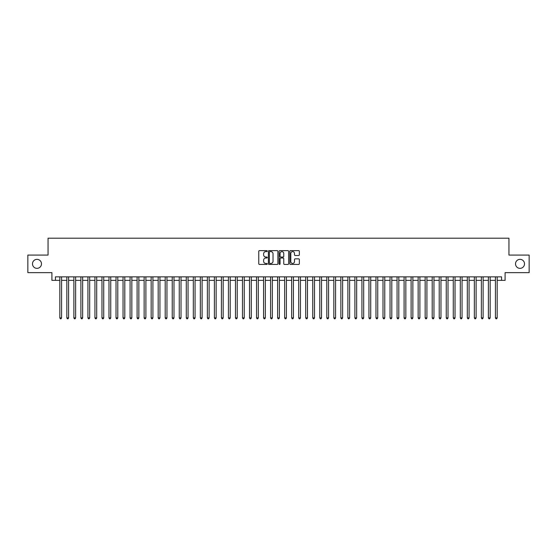 <?xml version="1.0" encoding="UTF-8"?>
<svg xmlns="http://www.w3.org/2000/svg" width="557" height="557" viewBox="0 0 557 557"><rect width="100%" height="100%" fill="white"/><g stroke="black" fill="none" stroke-linecap="round" stroke-linejoin="round"><path stroke-width="0.84" d="M267.256 251.116A0.48 0.48 0 0 0 266.775 250.629L259.451 250.629A0.689 0.689 0 0 0 258.761 251.318L258.761 263.733A0.689 0.689 0 0 0 259.451 264.422L266.775 264.422A0.48 0.48 0 0 0 267.256 263.941A0.48 0.48 0 0 0 266.775 263.461L265.828 263.461A2.207 2.207 0 0 1 263.621 261.254L263.621 260.216A2.207 2.207 0 0 1 265.828 258.009L266.775 258.009A0.48 0.48 0 0 0 267.256 257.529A0.48 0.48 0 0 0 266.775 257.042L265.828 257.042A2.207 2.207 0 0 1 263.621 254.841L263.621 253.804A2.207 2.207 0 0 1 265.828 251.597L266.775 251.597A0.48 0.48 0 0 0 267.256 251.116M515.517 263.851A4.498 4.498 0 0 0 520.015 268.349A4.498 4.498 0 0 0 524.513 263.851A4.498 4.498 0 0 0 520.015 259.353A4.498 4.498 0 0 0 515.517 263.851M32.487 263.851A4.498 4.498 0 0 0 36.985 268.349A4.498 4.498 0 0 0 41.483 263.851A4.498 4.498 0 0 0 36.985 259.353A4.498 4.498 0 0 0 32.487 263.851M298.656 255.496A0.689 0.689 0 0 0 299.346 254.807L299.346 251.318A0.689 0.689 0 0 0 298.656 250.629L290.517 250.629A0.689 0.689 0 0 0 289.828 251.318L289.828 263.733A0.689 0.689 0 0 0 290.517 264.422L298.656 264.422A0.689 0.689 0 0 0 299.346 263.733L299.346 259.527A0.689 0.689 0 0 0 298.656 258.838L295.175 258.838A0.689 0.689 0 0 0 294.486 259.527L294.486 261.616A1.845 1.845 0 0 1 292.641 263.461A1.845 1.845 0 0 1 290.796 261.616L290.796 253.442A1.845 1.845 0 0 1 292.641 251.597A1.845 1.845 0 0 1 294.486 253.442L294.486 254.807A0.689 0.689 0 0 0 295.175 255.496L298.656 255.496M55.428 280.359L55.428 276.85L501.572 276.85L501.572 280.359L505.088 280.359L505.088 272.631L529.15 272.631L529.15 255.071L508.952 255.071L508.952 238.208L48.048 238.208L48.048 255.071L27.85 255.071L27.85 272.631L51.912 272.631L51.912 280.359L59.815 280.359M277.894 251.318A0.689 0.689 0 0 0 277.205 250.629L269.066 250.629A0.689 0.689 0 0 0 268.377 251.318L268.377 263.733A0.689 0.689 0 0 0 269.066 264.422L277.205 264.422A0.689 0.689 0 0 0 277.894 263.733L277.894 251.318M279.795 250.629L287.934 250.629A0.689 0.689 0 0 1 288.623 251.318L288.623 263.733A0.689 0.689 0 0 1 287.934 264.422L284.446 264.422A0.689 0.689 0 0 1 283.757 263.733L283.757 258.699A0.689 0.689 0 0 0 283.067 258.009L280.756 258.009A0.689 0.689 0 0 0 280.067 258.699L280.067 263.941A0.48 0.48 0 0 1 279.586 264.422A0.48 0.48 0 0 1 279.106 263.941L279.106 251.318A0.689 0.689 0 0 1 279.795 250.629M61.576 280.359L66.847 280.359M68.602 280.359L73.872 280.359M75.627 280.359L80.897 280.359M82.652 280.359L87.922 280.359M89.677 280.359L94.948 280.359M96.702 280.359L101.973 280.359M103.727 280.359L108.998 280.359M110.752 280.359L116.023 280.359M117.785 280.359L123.048 280.359M124.81 280.359L130.08 280.359M131.835 280.359L137.106 280.359M138.86 280.359L144.131 280.359M145.885 280.359L151.156 280.359M152.91 280.359L158.181 280.359M159.936 280.359L165.206 280.359M166.961 280.359L172.231 280.359M173.986 280.359L179.257 280.359M181.018 280.359L186.282 280.359M188.043 280.359L193.314 280.359M195.068 280.359L200.339 280.359M202.094 280.359L207.364 280.359M209.119 280.359L214.389 280.359M216.144 280.359L221.414 280.359M223.169 280.359L228.44 280.359M230.194 280.359L235.465 280.359M237.219 280.359L242.49 280.359M244.251 280.359L249.515 280.359M251.277 280.359L256.547 280.359M258.302 280.359L263.572 280.359M265.327 280.359L270.598 280.359M272.352 280.359L277.623 280.359M279.377 280.359L284.648 280.359M286.402 280.359L291.673 280.359M293.428 280.359L298.698 280.359M300.453 280.359L305.723 280.359M307.485 280.359L312.749 280.359M314.51 280.359L319.781 280.359M321.535 280.359L326.806 280.359M328.56 280.359L333.831 280.359M335.586 280.359L340.856 280.359M342.611 280.359L347.881 280.359M349.636 280.359L354.906 280.359M356.661 280.359L361.932 280.359M363.686 280.359L368.957 280.359M370.718 280.359L375.982 280.359M377.743 280.359L383.014 280.359M384.769 280.359L390.039 280.359M391.794 280.359L397.064 280.359M398.819 280.359L404.09 280.359M405.844 280.359L411.115 280.359M412.869 280.359L418.14 280.359M419.894 280.359L425.165 280.359M426.92 280.359L432.19 280.359M433.952 280.359L439.215 280.359M440.977 280.359L446.248 280.359M448.002 280.359L453.273 280.359M455.027 280.359L460.298 280.359M462.052 280.359L467.323 280.359M469.078 280.359L474.348 280.359M476.103 280.359L481.373 280.359M483.128 280.359L488.398 280.359M490.153 280.359L495.424 280.359M497.185 280.359L501.572 280.359M269.825 251.597A0.48 0.48 0 0 0 269.344 252.077L269.344 262.974A0.48 0.48 0 0 0 269.825 263.461L270.827 263.461A2.207 2.207 0 0 0 273.034 261.254L273.034 253.804A2.207 2.207 0 0 0 270.827 251.597L269.825 251.597M283.757 253.477A1.845 1.845 0 0 0 281.912 251.632A1.845 1.845 0 0 0 280.067 253.477L280.067 256.352A0.689 0.689 0 0 0 280.756 257.042L283.067 257.042A0.689 0.689 0 0 0 283.757 256.352L283.757 253.477M61.576 276.85L61.576 317.88L59.815 317.88L59.815 276.85M61.576 317.88L61.047 318.792L60.344 318.792L59.815 317.88M68.602 276.85L68.602 317.88L66.847 317.88L66.847 276.85M68.602 317.88L68.072 318.792L67.369 318.792L66.847 317.88M75.627 276.85L75.627 317.88L73.872 317.88L73.872 276.85M75.627 317.88L75.098 318.792L74.394 318.792L73.872 317.88M82.652 276.85L82.652 317.88L80.897 317.88L80.897 276.85M82.652 317.88L82.123 318.792L81.419 318.792L80.897 317.88M89.677 276.85L89.677 317.88L87.922 317.88L87.922 276.85M89.677 317.88L89.148 318.792L88.452 318.792L87.922 317.88M96.702 276.85L96.702 317.88L94.948 317.88L94.948 276.85M96.702 317.88L96.18 318.792L95.477 318.792L94.948 317.88M103.727 276.85L103.727 317.88L101.973 317.88L101.973 276.85M103.727 317.88L103.205 318.792L102.502 318.792L101.973 317.88M110.752 276.85L110.752 317.88L108.998 317.88L108.998 276.85M110.752 317.88L110.23 318.792L109.527 318.792L108.998 317.88M117.785 276.85L117.785 317.88L116.023 317.88L116.023 276.85M117.785 317.88L117.255 318.792L116.552 318.792L116.023 317.88M124.81 276.85L124.81 317.88L123.048 317.88L123.048 276.85M124.81 317.88L124.281 318.792L123.577 318.792L123.048 317.88M131.835 276.85L131.835 317.88L130.08 317.88L130.08 276.85M131.835 317.88L131.306 318.792L130.603 318.792L130.08 317.88M138.86 276.85L138.86 317.88L137.106 317.88L137.106 276.85M138.86 317.88L138.331 318.792L137.628 318.792L137.106 317.88M145.885 276.85L145.885 317.88L144.131 317.88L144.131 276.85M145.885 317.88L145.356 318.792L144.653 318.792L144.131 317.88M152.91 276.85L152.91 317.88L151.156 317.88L151.156 276.85M152.91 317.88L152.381 318.792L151.685 318.792L151.156 317.88M159.936 276.85L159.936 317.88L158.181 317.88L158.181 276.85M159.936 317.88L159.413 318.792L158.71 318.792L158.181 317.88M166.961 276.85L166.961 317.88L165.206 317.88L165.206 276.85M166.961 317.88L166.439 318.792L165.735 318.792L165.206 317.88M173.986 276.85L173.986 317.88L172.231 317.88L172.231 276.85M173.986 317.88L173.464 318.792L172.761 318.792L172.231 317.88M181.018 276.85L181.018 317.88L179.257 317.88L179.257 276.85M181.018 317.88L180.489 318.792L179.786 318.792L179.257 317.88M188.043 276.85L188.043 317.88L186.282 317.88L186.282 276.85M188.043 317.88L187.514 318.792L186.811 318.792L186.282 317.88M195.068 276.85L195.068 317.88L193.314 317.88L193.314 276.85M195.068 317.88L194.539 318.792L193.836 318.792L193.314 317.88M202.094 276.85L202.094 317.88L200.339 317.88L200.339 276.85M202.094 317.88L201.564 318.792L200.861 318.792L200.339 317.88M209.119 276.85L209.119 317.88L207.364 317.88L207.364 276.85M209.119 317.88L208.59 318.792L207.886 318.792L207.364 317.88M216.144 276.85L216.144 317.88L214.389 317.88L214.389 276.85M216.144 317.88L215.615 318.792L214.918 318.792L214.389 317.88M223.169 276.85L223.169 317.88L221.414 317.88L221.414 276.85M223.169 317.88L222.647 318.792L221.944 318.792L221.414 317.88M230.194 276.85L230.194 317.88L228.44 317.88L228.44 276.85M230.194 317.88L229.672 318.792L228.969 318.792L228.44 317.88M237.219 276.85L237.219 317.88L235.465 317.88L235.465 276.85M237.219 317.88L236.697 318.792L235.994 318.792L235.465 317.88M244.251 276.85L244.251 317.88L242.49 317.88L242.49 276.85M244.251 317.88L243.722 318.792L243.019 318.792L242.49 317.88M251.277 276.85L251.277 317.88L249.515 317.88L249.515 276.85M251.277 317.88L250.747 318.792L250.044 318.792L249.515 317.88M258.302 276.85L258.302 317.88L256.547 317.88L256.547 276.85M258.302 317.88L257.773 318.792L257.069 318.792L256.547 317.88M265.327 276.85L265.327 317.88L263.572 317.88L263.572 276.85M265.327 317.88L264.798 318.792L264.095 318.792L263.572 317.88M272.352 276.85L272.352 317.88L270.598 317.88L270.598 276.85M272.352 317.88L271.823 318.792L271.12 318.792L270.598 317.88M279.377 276.85L279.377 317.88L277.623 317.88L277.623 276.85M279.377 317.88L278.848 318.792L278.152 318.792L277.623 317.88M286.402 276.85L286.402 317.88L284.648 317.88L284.648 276.85M286.402 317.88L285.88 318.792L285.177 318.792L284.648 317.88M293.428 276.85L293.428 317.88L291.673 317.88L291.673 276.85M293.428 317.88L292.905 318.792L292.202 318.792L291.673 317.88M300.453 276.85L300.453 317.88L298.698 317.88L298.698 276.85M300.453 317.88L299.931 318.792L299.227 318.792L298.698 317.88M307.485 276.85L307.485 317.88L305.723 317.88L305.723 276.85M307.485 317.88L306.956 318.792L306.253 318.792L305.723 317.88M314.51 276.85L314.51 317.88L312.749 317.88L312.749 276.85M314.51 317.88L313.981 318.792L313.278 318.792L312.749 317.88M321.535 276.85L321.535 317.88L319.781 317.88L319.781 276.85M321.535 317.88L321.006 318.792L320.303 318.792L319.781 317.88M328.56 276.85L328.56 317.88L326.806 317.88L326.806 276.85M328.56 317.88L328.031 318.792L327.328 318.792L326.806 317.88M335.586 276.85L335.586 317.88L333.831 317.88L333.831 276.85M335.586 317.88L335.056 318.792L334.353 318.792L333.831 317.88M342.611 276.85L342.611 317.88L340.856 317.88L340.856 276.85M342.611 317.88L342.082 318.792L341.385 318.792L340.856 317.88M349.636 276.85L349.636 317.88L347.881 317.88L347.881 276.85M349.636 317.88L349.114 318.792L348.41 318.792L347.881 317.88M356.661 276.85L356.661 317.88L354.906 317.88L354.906 276.85M356.661 317.88L356.139 318.792L355.436 318.792L354.906 317.88M363.686 276.85L363.686 317.88L361.932 317.88L361.932 276.85M363.686 317.88L363.164 318.792L362.461 318.792L361.932 317.88M370.718 276.85L370.718 317.88L368.957 317.88L368.957 276.85M370.718 317.88L370.189 318.792L369.486 318.792L368.957 317.88M377.743 276.85L377.743 317.88L375.982 317.88L375.982 276.85M377.743 317.88L377.214 318.792L376.511 318.792L375.982 317.88M384.769 276.85L384.769 317.88L383.014 317.88L383.014 276.85M384.769 317.88L384.239 318.792L383.536 318.792L383.014 317.88M391.794 276.85L391.794 317.88L390.039 317.88L390.039 276.85M391.794 317.88L391.265 318.792L390.561 318.792L390.039 317.88M398.819 276.85L398.819 317.88L397.064 317.88L397.064 276.85M398.819 317.88L398.29 318.792L397.587 318.792L397.064 317.88M405.844 276.85L405.844 317.88L404.09 317.88L404.09 276.85M405.844 317.88L405.315 318.792L404.619 318.792L404.09 317.88M412.869 276.85L412.869 317.88L411.115 317.88L411.115 276.85M412.869 317.88L412.347 318.792L411.644 318.792L411.115 317.88M419.894 276.85L419.894 317.88L418.14 317.88L418.14 276.85M419.894 317.88L419.372 318.792L418.669 318.792L418.14 317.88M426.92 276.85L426.92 317.88L425.165 317.88L425.165 276.85M426.92 317.88L426.397 318.792L425.694 318.792L425.165 317.88M433.952 276.85L433.952 317.88L432.19 317.88L432.19 276.85M433.952 317.88L433.423 318.792L432.719 318.792L432.19 317.88M440.977 276.85L440.977 317.88L439.215 317.88L439.215 276.85M440.977 317.88L440.448 318.792L439.745 318.792L439.215 317.88M448.002 276.85L448.002 317.88L446.248 317.88L446.248 276.85M448.002 317.88L447.473 318.792L446.77 318.792L446.248 317.88M455.027 276.85L455.027 317.88L453.273 317.88L453.273 276.85M455.027 317.88L454.498 318.792L453.795 318.792L453.273 317.88M462.052 276.85L462.052 317.88L460.298 317.88L460.298 276.85M462.052 317.88L461.523 318.792L460.82 318.792L460.298 317.88M469.078 276.85L469.078 317.88L467.323 317.88L467.323 276.85M469.078 317.88L468.548 318.792L467.852 318.792L467.323 317.88M476.103 276.85L476.103 317.88L474.348 317.88L474.348 276.85M476.103 317.88L475.581 318.792L474.877 318.792L474.348 317.88M483.128 276.85L483.128 317.88L481.373 317.88L481.373 276.85M483.128 317.88L482.606 318.792L481.902 318.792L481.373 317.88M490.153 276.85L490.153 317.88L488.398 317.88L488.398 276.85M490.153 317.88L489.631 318.792L488.928 318.792L488.398 317.88M497.185 276.85L497.185 317.88L495.424 317.88L495.424 276.85M497.185 317.88L496.656 318.792L495.953 318.792L495.424 317.88"/></g></svg>
